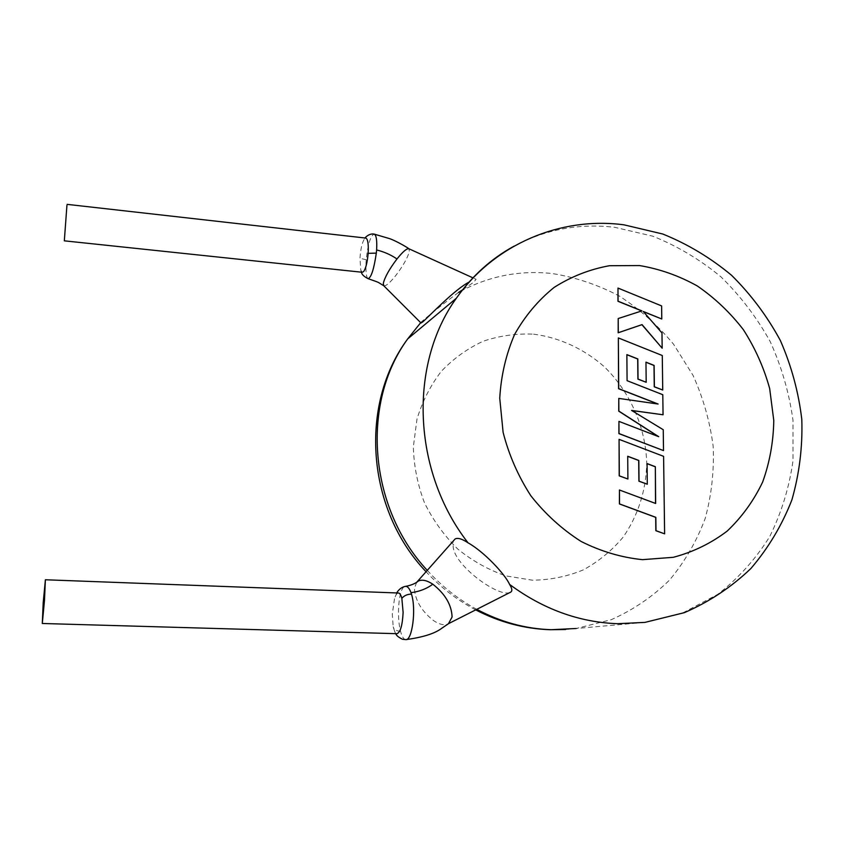 <?xml version="1.0" encoding="UTF-8"?>
<svg xmlns="http://www.w3.org/2000/svg" width="844" height="844" viewBox="0 0 844 844"><rect width="100%" height="100%" fill="white"/><g stroke="black" fill="none" stroke-linecap="round" stroke-linejoin="round"><path stroke-width="0.63" stroke-dasharray="4.22 3.17" d="M405.88 639.625C403.981 639.541 402.345 637.262 400.963 632.8L400.541 631.28C396.374 615.825 398.822 585.863 405.637 586.358M398.484 593.015C397.039 593.005 395.731 594.809 394.549 598.407L392.281 614.21L393.188 626.807L394.802 631.818L396.944 633.696M368.111 278.668C366.359 277.497 365.674 272.201 366.032 262.748L366.233 259.741C367.931 243.905 370.611 235.381 374.272 234.147M362.245 272.264L360.778 270.185L359.966 258.296C360.641 248.906 362.15 242.418 364.502 238.841L365.705 238.061M416.683 582.307L414.425 588.331C415.09 600.211 421.399 610.929 433.352 620.456C438.912 624.233 443.606 625.488 447.415 624.222L448.417 623.748M455.064 539.01C453.323 540.16 452.679 542.46 453.154 545.899C453.049 564.657 498.034 597.446 509.85 592.562M383.735 285.715C385.771 286.38 389.812 282.962 395.847 275.439C403.2 265.712 407.705 257.705 409.361 251.428L408.907 248.769M462.86 289.65L473.864 282.118L476.09 279.29L472.925 277.845M421.019 323.009L421.525 321.775L420.681 322.693M458.545 292.446C444.377 302.785 425.471 318.156 421.525 321.775M655.524 503.446L619.296 490.037M664.481 533.872L663.468 456.382L618.937 439.386M627.767 479.054L627.714 456.351M647.169 484.277L647.074 463.651M663.384 450.633L663.12 429.775L631.713 410.511M662.92 414.826L662.656 394.76L626.955 380.739L626.87 354.712M646.061 382.332L645.966 362.266M662.593 390.076L662.139 355.577L618.219 337.99M657.687 403.97L618.652 398.463M658.193 436.485L618.81 421.441M661.622 305.918L617.861 288.142M641.735 310.93L618.082 318.61M662.044 348.266L661.844 333.032L643.413 311.658M661.664 319.074L661.496 305.992M400.541 631.28C396.48 631.059 394.021 629.571 393.188 626.807M366.233 259.741L359.966 258.296M513.912 246.226C545.53 229.41 579.153 223.111 614.749 227.31L652.781 236.183C677.373 246.058 700.109 259.625 720.998 276.885C740.441 295.959 756.857 317.544 770.234 341.662C781.618 366.802 789.203 392.977 792.98 420.185L792.991 460.824C789.203 487.632 781.428 512.909 769.654 536.668C755.696 559.076 738.394 578.298 717.748 594.355L683.271 612.66L644.943 622.387L576.23 628.485L611.14 619.728C633.053 610.012 652.517 596.792 669.545 580.071C684.822 561.703 696.701 541.173 705.183 518.49C711.566 495.017 714.224 470.952 713.159 446.297C709.973 421.747 703.284 398.157 693.103 375.496L673.544 344.194C657.74 325.235 639.636 309.168 619.232 295.991C597.847 284.734 575.418 277.243 551.965 273.498C520.4 270.143 490.491 275.788 462.259 290.41M533.577 334.161C559.403 337.505 583.848 348.815 604.114 366.581C629.983 391.658 645.586 426.864 646.726 462.997C646.219 490.037 638.053 515.874 622.988 537.322C611.773 550.689 598.554 561.534 583.32 569.879C567.221 576.536 550.267 579.976 532.469 580.208L505.957 575.903C488.56 569.932 472.471 560.965 457.701 549.001C444.081 535.529 432.993 520.094 424.426 502.686C417.569 484.551 413.876 465.951 413.338 446.866L416.978 419.141C422.338 401.427 430.451 385.497 441.306 371.339C453.492 358.552 467.439 348.53 483.127 341.261C499.458 335.764 516.275 333.391 533.577 334.161M427.317 570.417C441.855 586.401 458.334 599.367 476.754 609.336M396.786 592.952L394.549 598.407M365.125 237.997L364.661 238.662M447.415 624.222L448.723 623.558M576.23 628.485L565.564 629.497M475.699 609.874C457.174 600.116 440.652 587.413 426.125 571.778M361.401 272.179L360.778 270.185M395.72 633.665L394.802 631.818"/><path stroke-width="1.27" d="M405.88 639.625C422.844 637.326 434.744 633.58 441.591 628.39L448.417 623.748L452.089 617.017C451.624 604.905 445.199 593.965 432.814 584.206C426.842 580.313 422.011 579.269 418.307 581.062C414.942 584.069 409.171 585.747 405.637 586.348C407.641 586.348 409.435 588.458 411.007 592.678L411.471 594.092C416.451 609.41 412.104 640.596 405.88 639.625L402.546 639.277C398.706 637.442 396.427 635.574 395.72 633.665M42.295 623.484L396.944 633.696C400.394 632.483 402.451 625.383 403.115 612.396L401.849 598.343C400.942 594.936 399.824 593.163 398.484 593.015L45.386 579.765L43.202 602.7L42.295 623.484L44.489 600.411L45.386 579.765M408.907 248.769C408.433 248.115 396.648 241.11 389.717 238.673L374.303 234.136C376.361 235.286 377.131 240.551 376.614 249.961L376.318 253.116C373.966 269.046 371.233 277.57 368.121 278.668C363.964 276.589 361.728 274.427 361.401 272.179M365.705 238.061L365.958 238.092C367.889 239.285 368.617 244.37 368.142 253.348C367.33 262.431 365.811 268.529 363.585 271.631L362.245 272.264L64.355 240.835M448.723 623.558L509.85 592.562C512.361 591.686 512.466 589.281 510.166 585.356L509.607 584.428C504.796 573.793 483.623 551.47 468.04 542.829C461.963 538.788 457.638 537.522 455.064 539.01L416.683 582.307M409.023 248.853L408.823 248.727C406.745 248.336 402.799 251.744 396.975 258.971C389.337 269.078 384.78 277.222 383.303 283.394L383.735 285.715M66.94 205.303L64.323 240.835L66.94 205.303M469.517 281.854C455.032 289.007 428.583 316.859 422.696 321.965L421.019 323.009L383.514 285.494M462.259 290.41L458.545 292.446L462.86 289.65M418.307 581.062L417.4 581.664M655.345 466.721L655.661 503.488L619.433 489.995L619.528 503.91L655.83 517.33L655.988 530.676L664.618 533.841L663.595 456.34L619.063 439.344L619.327 475.837L627.894 479.012L627.714 456.256L638.834 460.455L639.035 481.154L647.295 484.234L647.074 463.556L655.345 466.721L655.524 503.446M619.433 489.995L619.401 503.942L655.693 517.361L655.851 530.707L664.618 533.841M619.063 439.344L619.201 475.879L627.894 479.012M627.714 456.351L638.697 460.497L638.897 481.196L647.295 484.234M647.074 463.651L655.208 466.764M663.057 414.773L662.793 394.707L627.081 380.676L626.87 354.607L637.832 358.932L638.032 379.072L646.188 382.269L645.966 362.15L654.121 365.42L654.385 386.763L662.73 390.023L662.276 355.514L618.346 337.927L618.705 388.641L658.12 404.033L618.779 398.41L618.863 411.102L658.71 436.686L618.937 421.388L619.021 433.563L663.521 450.591L663.247 429.723L631.555 410.416L663.057 414.773L631.713 410.511M663.521 450.591L618.895 433.616L618.937 421.388M626.87 354.712L637.705 358.995L637.906 379.135L646.188 382.269M645.966 362.266L653.994 365.484L654.248 386.826L662.73 390.023M618.346 337.927L618.578 388.704L657.687 403.97M618.779 398.41L618.736 411.155L658.193 436.485M617.987 288.068L618.082 301.202L641.904 310.877L618.209 318.536L618.304 332.715L642.041 324.613L662.181 348.203L661.981 332.958L643.244 311.468L661.791 319L661.622 305.918L617.987 288.068L617.956 301.276L641.735 310.93M618.209 318.536L618.177 332.779L641.915 324.687L662.181 348.203M643.413 311.658L661.791 319M411.471 594.092C407.346 594.197 404.139 595.611 401.849 598.343M376.318 253.116L368.142 253.348M411.007 592.678C419.479 591.581 426.737 588.753 432.814 584.206M376.614 249.961C384.094 251.797 390.877 254.804 396.975 258.971M468.04 542.829C412.167 471.142 408.623 364.281 456.319 298.28C494.573 243.99 560.954 216.338 624.022 224.842L662.814 234.031C687.754 244.116 710.68 257.884 731.6 275.323C751.012 294.567 767.27 316.31 780.373 340.543C791.419 365.821 798.561 392.112 801.8 419.426C802.686 446.866 799.384 473.663 791.915 499.817C782.071 525.105 768.399 547.999 750.896 568.497C731.421 587.15 709.245 601.867 684.368 612.66L644.943 622.387L617.418 623.705C578.963 622.228 543.019 609.136 509.607 584.428M642.527 559.656L673.322 557.304C693.114 552.06 711.07 543.314 727.201 531.066C741.908 517.098 753.713 500.756 762.638 482.061C769.707 462.417 773.42 441.876 773.779 420.449L769.665 388.525C763.862 367.562 755.085 347.939 743.342 329.645C730.102 312.502 714.752 297.943 697.281 285.947C678.924 275.724 659.681 268.93 639.541 265.565L609.484 265.712C589.713 269.299 571.272 276.526 554.17 287.382C538.261 300.2 525.063 315.899 514.597 334.456C506.02 354.322 501.062 375.569 499.743 398.231L503.108 432.35C508.9 454.979 518.163 476.132 530.876 495.808C545.319 514.101 562.051 529.315 581.073 541.437C600.949 551.438 621.427 557.515 642.527 559.656M476.754 609.336C500.671 622.06 525.506 628.843 551.259 629.708L576.23 628.485M420.681 322.693L407.694 338.908L456.319 298.28C471.933 276.072 491.124 258.718 513.912 246.226M426.125 571.778C366.591 509.417 358.795 404.761 407.694 338.908C360.894 402.757 368.343 507.307 427.317 570.417M405.637 586.348C400.246 587.181 397.081 592.003 396.786 592.952M374.272 234.147C369.06 232.933 364.376 238.356 365.125 237.997M368.111 278.678C381.477 283.373 376.519 281.506 383.672 285.673M365.958 238.092L67.151 204.364M408.823 248.727L472.925 277.845M565.564 629.497L550.299 629.729C524.324 628.833 499.458 622.218 475.699 609.874"/></g></svg>
